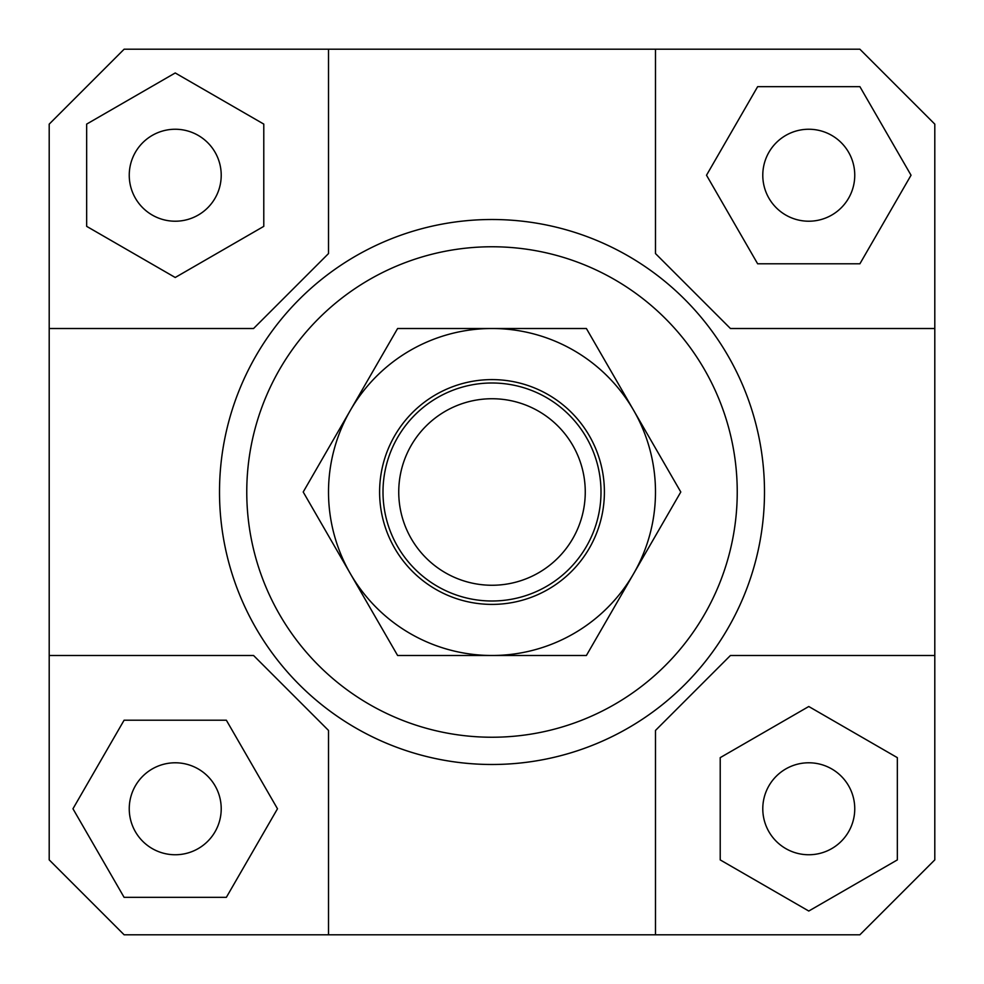 <?xml version="1.0" encoding="UTF-8"?>
<svg xmlns="http://www.w3.org/2000/svg" width="984" height="984" viewBox="0 0 984 984"><rect width="100%" height="100%" fill="white"/><g stroke="black" fill="none" stroke-linecap="round" stroke-linejoin="round"><path stroke-width="1.48" d="M601.003 492A109.003 109.003 0 0 1 492 601.003A109.003 109.003 0 0 1 382.997 492A109.003 109.003 0 0 1 492 382.997A109.003 109.003 0 0 1 601.003 492M492 585.259A93.259 93.259 0 0 0 585.259 492A93.259 93.259 0 0 0 492 398.741A93.259 93.259 0 0 0 398.741 492A93.259 93.259 0 0 0 492 585.259M221.215 808.774A45.977 45.977 0 0 1 175.226 854.752A45.977 45.977 0 0 1 129.248 808.774A45.977 45.977 0 0 1 175.226 762.784A45.977 45.977 0 0 1 221.215 808.774M808.774 762.784A45.977 45.977 0 0 1 854.752 808.774A45.977 45.977 0 0 1 808.774 854.752A45.977 45.977 0 0 1 762.784 808.774A45.977 45.977 0 0 1 808.774 762.784M762.784 175.226A45.977 45.977 0 0 1 808.774 129.248A45.977 45.977 0 0 1 854.752 175.226A45.977 45.977 0 0 1 808.774 221.215A45.977 45.977 0 0 1 762.784 175.226M175.226 221.215A45.977 45.977 0 0 1 129.248 175.226A45.977 45.977 0 0 1 175.226 129.248A45.977 45.977 0 0 1 221.215 175.226A45.977 45.977 0 0 1 175.226 221.215M274.007 655.492A272.494 272.494 0 0 1 219.506 492A272.494 272.494 0 0 0 492 764.494A272.494 272.494 0 0 0 764.494 492A272.494 272.494 0 0 1 274.007 655.492M246.763 492A245.237 245.237 0 0 1 492 246.763A245.237 245.237 0 0 1 737.237 492A245.237 245.237 0 0 1 492 737.237A245.237 245.237 0 0 1 246.763 492M764.494 492A272.494 272.494 0 0 0 492 219.506A272.494 272.494 0 0 0 219.506 492A272.494 272.494 0 0 1 492 219.506A272.494 272.494 0 0 1 764.494 492M328.508 934.8L328.508 730.436L253.565 655.492L49.2 655.492L49.2 124.132L124.132 49.2L859.868 49.2L934.8 124.132L934.8 859.868L859.868 934.8L124.132 934.8L49.2 859.868L49.2 655.492M934.8 655.492L730.436 655.492L655.492 730.436L655.492 934.8M655.492 49.2L655.492 253.565L730.436 328.508L934.8 328.508M49.2 328.508L253.565 328.508L328.508 253.565L328.508 49.2M86.666 124.095L86.666 226.357L175.226 277.488L263.786 226.357L263.786 124.095L175.226 72.964L86.666 124.095M859.905 86.666L757.643 86.666L706.512 175.226L757.643 263.786L859.905 263.786L911.036 175.226L859.905 86.666M897.334 859.905L897.334 757.643L808.774 706.512L720.214 757.643L720.214 859.905L808.774 911.036L897.334 859.905M124.095 897.334L226.357 897.334L277.488 808.774L226.357 720.214L124.095 720.214L72.964 808.774L124.095 897.334M350.415 410.254A163.492 163.492 0 0 0 492 655.492A163.492 163.492 0 0 0 633.585 410.254L680.793 492L586.39 655.492L397.61 655.492L303.207 492L397.61 328.508L492 328.508A163.492 163.492 0 0 0 350.415 410.254M604.397 492A112.397 112.397 0 0 1 492 604.397A112.397 112.397 0 0 1 379.603 492A112.397 112.397 0 0 1 492 379.603A112.397 112.397 0 0 1 604.397 492M492 328.508L586.39 328.508L633.585 410.254A163.492 163.492 0 0 0 492 328.508"/></g></svg>
